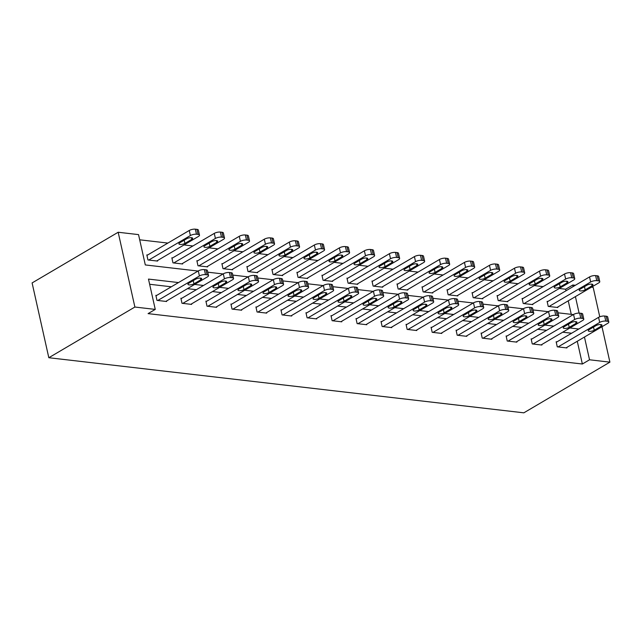<?xml version="1.0" encoding="UTF-8"?>
<svg xmlns="http://www.w3.org/2000/svg" width="642" height="642" viewBox="0 0 642 642"><rect width="100%" height="100%" fill="white"/><g stroke="black" fill="none" stroke-linecap="round" stroke-linejoin="round"><path stroke-width="0.96" d="M565.995 290.794L565.642 289.221L572.816 285L575.336 285.289M591.467 287.167L593.184 287.359L599.764 316.795M198.057 271.052L145.309 264.937L138.536 234.611L118.168 232.252L32.1 282.929L48.816 357.722L523.832 412.83L609.9 362.152L589.533 359.785L584.453 337.042M565.642 289.221L559.278 288.483M543.148 286.613L534.256 285.586M518.126 283.708L509.242 282.681M493.112 280.811L484.22 279.776M468.09 277.906L459.207 276.871M443.076 275.001L434.185 273.974M418.054 272.104L409.171 271.068M393.04 269.199L384.149 268.163M368.018 266.294L359.135 265.266M343.005 263.389L334.121 262.361M317.983 260.492L309.099 259.456M292.969 257.586L284.085 256.559M267.947 254.681L259.063 253.654M242.933 251.784L234.049 250.749M217.919 248.879L209.027 247.852M192.897 245.974L184.013 244.947M167.883 243.077L139.691 239.803M571.26 314.355L568.242 300.841M147.628 255.002L146.825 254.906L147.957 259.962L157.579 261.077L157.467 260.58M172.65 257.899L171.847 257.811L172.971 262.859L182.593 263.982L182.48 263.477M197.664 260.804L196.861 260.708L197.993 265.764L207.615 266.879L207.502 266.382M222.678 263.71L221.883 263.613L223.007 268.669L232.629 269.784L232.516 269.287M247.7 266.607L246.897 266.518L248.029 271.566L257.651 272.69L257.538 272.184M272.714 269.512L271.911 269.415L273.043 274.471L282.665 275.587L282.552 275.089M297.736 272.417L296.933 272.32L298.065 277.376L307.687 278.492L307.574 277.994M322.749 275.314L321.947 275.225L323.078 280.281L332.7 281.397L332.588 280.891M347.771 278.219L346.969 278.13L348.1 283.178L357.722 284.294L357.61 283.796M372.785 281.124L371.983 281.027L373.114 286.083L382.736 287.199L382.624 286.701M397.807 284.021L397.005 283.933L398.136 288.988L407.758 290.104L407.646 289.598M422.821 286.926L422.019 286.838L423.15 291.885L432.772 293.001L432.66 292.503M447.843 289.831L447.041 289.735L448.164 294.79L457.786 295.906L457.682 295.408M472.857 292.736L472.055 292.64L473.186 297.695L482.808 298.811L482.696 298.313M497.879 295.633L497.077 295.545L498.2 300.592L507.822 301.708L507.718 301.21M522.893 298.538L522.09 298.442L523.222 303.497L532.844 304.613L532.732 304.115M547.907 301.443L547.112 301.347L548.236 306.403L557.858 307.518L557.746 307.02M178.5 282.568L148.479 279.085L155.252 309.404L148.077 313.625L582.358 364.014L577.278 341.263M571.613 333.23L562.729 332.203M546.591 330.325L537.707 329.298M521.577 327.428L512.693 326.393M496.563 324.523L487.671 323.496M471.541 321.618L462.657 320.591M446.527 318.721L437.635 317.686M421.505 315.816L412.621 314.781M396.491 312.911L387.599 311.884M371.469 310.014L362.586 308.979M346.455 307.109L337.564 306.073M321.433 304.204L312.55 303.176M296.419 301.307L287.528 300.271M271.397 298.402L262.514 297.366M246.384 295.497L237.5 294.469M221.362 292.591L212.478 291.564M196.348 289.694L187.464 288.659M171.326 286.789L149.634 284.27M156.664 295.424L155.862 295.336L156.993 300.384L166.615 301.499L166.503 301.002M181.686 298.329L180.883 298.233L182.007 303.289L191.629 304.404L191.517 303.907M206.7 301.226L205.897 301.138L207.029 306.194L216.651 307.309L216.539 306.804M231.714 304.131L230.919 304.043L232.043 309.091L241.665 310.206L241.553 309.709M256.736 307.036L255.933 306.94L257.065 311.996L266.687 313.111L266.574 312.614M281.75 309.942L280.947 309.845L282.079 314.901L291.701 316.016L291.588 315.519M306.772 312.839L305.969 312.75L307.101 317.798L316.723 318.913L316.61 318.416M331.786 315.744L330.983 315.647L332.115 320.703L341.737 321.819L341.624 321.321M356.808 318.649L356.005 318.552L357.137 323.608L366.759 324.724L366.646 324.226M381.821 321.546L381.019 321.457L382.15 326.505L391.772 327.621L391.66 327.123M406.843 324.451L406.041 324.354L407.172 329.41L416.794 330.526L416.682 330.028M431.857 327.356L431.055 327.26L432.186 332.315L441.808 333.431L441.696 332.933M456.879 330.253L456.077 330.165L457.2 335.212L466.83 336.336L466.718 335.83M481.893 333.158L481.091 333.062L482.222 338.117L491.844 339.233L491.732 338.735M506.915 336.063L506.113 335.967L507.236 341.022L516.858 342.138L516.754 341.64M531.929 338.96L531.127 338.872L532.258 343.927L541.88 345.043L541.768 344.537M556.951 341.865L556.149 341.777L557.272 346.824L566.894 347.94L566.782 347.442M582.358 364.014L589.533 359.785M155.252 309.404L134.884 307.036L48.816 357.722M609.9 362.152L601.979 326.722M579.1 313.095L575.417 296.62M573.17 286.565L572.816 285M207.767 272.184L223.071 273.957M232.789 275.081L248.093 276.854M257.803 277.986L273.107 279.76M282.817 280.891L298.129 282.665M307.839 283.788L323.143 285.57M332.853 286.693L348.165 288.467M357.875 289.598L373.179 291.372M382.889 292.495L398.2 294.277M407.911 295.4L423.214 297.174M432.925 298.305L448.228 300.079M457.947 301.202L473.25 302.984M482.961 304.107L498.264 305.881M507.983 307.012L523.286 308.786M532.996 309.909L548.3 311.691M558.018 312.815L573.322 314.588M118.168 232.252L134.884 307.036M578.787 329.009L569.895 327.974M553.765 326.104L544.881 325.077M528.751 323.199L519.859 322.172M503.729 320.302L494.846 319.267M478.715 317.397L469.824 316.37M453.693 314.492L444.81 313.465M428.679 311.595L419.796 310.559M403.657 308.69L394.774 307.662M378.644 305.785L369.76 304.757M353.622 302.888L344.738 301.852M328.608 299.983L319.724 298.947M303.594 297.077L294.702 296.05M278.572 294.18L269.688 293.145M253.558 291.275L244.666 290.24M228.536 288.37L219.652 287.343M203.522 285.473L194.63 284.438M157.796 300.48L199.421 275.964A4.398 1.477 167.4 0 1 205.496 274.648L207.101 274.832A4.398 1.477 167.4 0 1 208.522 275.562A4.398 1.477 167.4 0 1 207.438 276.895L165.813 301.411M208.522 275.562L207.398 270.515A4.398 1.477 -12.6 0 0 205.97 269.784L204.373 269.6A4.398 1.477 -12.6 0 0 198.29 270.916L155.974 295.834M195.698 279.174A3.515 1.18 -12.6 0 1 199.373 278.114A3.515 1.18 -12.6 0 1 201.7 278.708A3.515 1.18 -12.6 0 1 200.834 279.768L193.948 283.828A3.515 1.18 -12.6 0 1 190.273 284.887A3.515 1.18 -12.6 0 1 187.945 284.294A3.515 1.18 -12.6 0 1 188.812 283.226L195.698 279.174M148.759 260.05L190.385 235.542A4.398 1.477 167.4 0 1 196.46 234.226L198.065 234.41A4.398 1.477 167.4 0 1 199.485 235.141A4.398 1.477 167.4 0 1 198.402 236.473L156.776 260.981M146.938 255.404L189.254 230.486A4.398 1.477 -12.6 0 1 195.337 229.17L196.934 229.355A4.398 1.477 -12.6 0 1 198.362 230.085L199.485 235.141M186.661 238.752L179.776 242.804A3.515 1.18 167.4 0 0 178.909 243.872A3.515 1.18 167.4 0 0 181.237 244.458A3.515 1.18 167.4 0 0 184.912 243.398L191.797 239.346A3.515 1.18 167.4 0 0 192.664 238.278A3.515 1.18 167.4 0 0 190.337 237.684A3.515 1.18 167.4 0 0 186.661 238.752M182.81 303.377L224.443 278.869A4.398 1.477 167.4 0 1 230.518 277.553L232.123 277.737A4.398 1.477 167.4 0 1 233.544 278.467A4.398 1.477 167.4 0 1 232.46 279.8L190.826 304.308M233.544 278.467L232.412 273.412A4.398 1.477 -12.6 0 0 230.992 272.681L229.387 272.497A4.398 1.477 -12.6 0 0 223.312 273.813L180.996 298.731M220.72 282.079A3.515 1.18 -12.6 0 1 224.395 281.011A3.515 1.18 -12.6 0 1 226.714 281.605A3.515 1.18 -12.6 0 1 225.848 282.673L218.962 286.725A3.515 1.18 -12.6 0 1 215.295 287.793A3.515 1.18 -12.6 0 1 212.967 287.199A3.515 1.18 -12.6 0 1 213.834 286.131L220.72 282.079M207.831 306.282L249.457 281.774A4.398 1.477 167.4 0 1 255.532 280.458L257.137 280.642A4.398 1.477 167.4 0 1 258.557 281.373A4.398 1.477 167.4 0 1 257.474 282.705L215.848 307.213M258.557 281.373L257.434 276.317A4.398 1.477 -12.6 0 0 256.006 275.587L254.401 275.402A4.398 1.477 -12.6 0 0 248.326 276.718L206.01 301.636M245.734 284.984A3.515 1.18 -12.6 0 1 249.409 283.916A3.515 1.18 -12.6 0 1 251.736 284.51A3.515 1.18 -12.6 0 1 250.87 285.578L243.984 289.63A3.515 1.18 -12.6 0 1 240.309 290.69A3.515 1.18 -12.6 0 1 237.981 290.096A3.515 1.18 -12.6 0 1 238.848 289.036L245.734 284.984M173.773 262.955L215.407 238.447A4.398 1.477 167.4 0 1 221.482 237.123L223.087 237.315A4.398 1.477 167.4 0 1 224.507 238.046A4.398 1.477 167.4 0 1 223.424 239.37L181.79 263.886M171.952 258.309L214.276 233.391A4.398 1.477 -12.6 0 1 220.35 232.075L221.955 232.26A4.398 1.477 -12.6 0 1 223.376 232.99L224.507 238.046M211.683 241.649L204.798 245.709A3.515 1.18 167.4 0 0 203.931 246.769A3.515 1.18 167.4 0 0 206.259 247.363A3.515 1.18 167.4 0 0 209.926 246.303L216.811 242.251A3.515 1.18 167.4 0 0 217.678 241.183A3.515 1.18 167.4 0 0 215.359 240.59A3.515 1.18 167.4 0 0 211.683 241.649M198.795 265.86L240.421 241.344A4.398 1.477 167.4 0 1 246.496 240.028L248.101 240.212A4.398 1.477 167.4 0 1 249.521 240.943A4.398 1.477 167.4 0 1 248.438 242.275L206.812 266.791M196.974 261.214L239.289 236.296A4.398 1.477 -12.6 0 1 245.364 234.972L246.969 235.165A4.398 1.477 -12.6 0 1 248.398 235.895L249.521 240.943M236.697 244.554L229.812 248.606A3.515 1.18 167.4 0 0 228.945 249.674A3.515 1.18 167.4 0 0 231.272 250.268A3.515 1.18 167.4 0 0 234.948 249.2L241.833 245.148A3.515 1.18 167.4 0 0 242.7 244.088A3.515 1.18 167.4 0 0 240.373 243.495A3.515 1.18 167.4 0 0 236.697 244.554M232.845 309.187L274.479 284.671A4.398 1.477 167.4 0 1 280.554 283.355L282.159 283.539A4.398 1.477 167.4 0 1 283.579 284.27A4.398 1.477 167.4 0 1 282.496 285.602L240.862 310.118M283.579 284.27L282.448 279.222A4.398 1.477 -12.6 0 0 281.027 278.492L279.422 278.307A4.398 1.477 -12.6 0 0 273.348 279.623L231.024 304.541M270.755 287.881A3.515 1.18 -12.6 0 1 274.431 286.822A3.515 1.18 -12.6 0 1 276.75 287.415A3.515 1.18 -12.6 0 1 275.883 288.475L268.998 292.535A3.515 1.18 -12.6 0 1 265.331 293.595A3.515 1.18 -12.6 0 1 263.003 293.001A3.515 1.18 -12.6 0 1 263.87 291.933L270.755 287.881M257.867 312.092L299.493 287.576A4.398 1.477 167.4 0 1 305.568 286.26L307.173 286.444A4.398 1.477 167.4 0 1 308.593 287.175A4.398 1.477 167.4 0 1 307.51 288.507L265.884 313.015M308.593 287.175L307.462 282.119A4.398 1.477 -12.6 0 0 306.041 281.389L304.436 281.204A4.398 1.477 -12.6 0 0 298.361 282.52L256.046 307.446M295.769 290.786A3.515 1.18 -12.6 0 1 299.445 289.727A3.515 1.18 -12.6 0 1 301.772 290.312A3.515 1.18 -12.6 0 1 300.905 291.38L294.02 295.432A3.515 1.18 -12.6 0 1 290.344 296.5A3.515 1.18 -12.6 0 1 288.017 295.906A3.515 1.18 -12.6 0 1 288.884 294.838L295.769 290.786M282.881 314.989L324.507 290.481A4.398 1.477 167.4 0 1 330.59 289.165L332.187 289.349A4.398 1.477 167.4 0 1 333.615 290.08A4.398 1.477 167.4 0 1 332.532 291.412L290.898 315.92M333.615 290.08L332.484 285.024A4.398 1.477 -12.6 0 0 331.063 284.294L329.458 284.109A4.398 1.477 -12.6 0 0 323.383 285.425L281.06 310.343M320.791 293.691A3.515 1.18 -12.6 0 1 324.467 292.624A3.515 1.18 -12.6 0 1 326.786 293.217A3.515 1.18 -12.6 0 1 325.919 294.285L319.034 298.337A3.515 1.18 -12.6 0 1 315.366 299.397A3.515 1.18 -12.6 0 1 313.039 298.811A3.515 1.18 -12.6 0 1 313.906 297.744L320.791 293.691M223.809 268.757L265.443 244.249A4.398 1.477 167.4 0 1 271.518 242.933L273.123 243.117A4.398 1.477 167.4 0 1 274.543 243.848A4.398 1.477 167.4 0 1 273.46 245.18L231.826 269.688M221.988 264.111L264.311 239.193A4.398 1.477 -12.6 0 1 270.386 237.877L271.991 238.062A4.398 1.477 -12.6 0 1 273.412 238.792L274.543 243.848M261.719 247.459L254.834 251.512A3.515 1.18 167.4 0 0 253.967 252.579A3.515 1.18 167.4 0 0 256.294 253.173A3.515 1.18 167.4 0 0 259.962 252.105L266.847 248.053A3.515 1.18 167.4 0 0 267.714 246.985A3.515 1.18 167.4 0 0 265.395 246.392A3.515 1.18 167.4 0 0 261.719 247.459M248.831 271.662L290.457 247.154A4.398 1.477 167.4 0 1 296.532 245.83L298.137 246.022A4.398 1.477 167.4 0 1 299.557 246.753A4.398 1.477 167.4 0 1 298.474 248.085L256.848 272.593M247.01 267.016L289.325 242.098A4.398 1.477 -12.6 0 1 295.4 240.782L297.005 240.967A4.398 1.477 -12.6 0 1 298.426 241.697L299.557 246.753M286.733 250.356L279.848 254.417A3.515 1.18 167.4 0 0 278.981 255.476A3.515 1.18 167.4 0 0 281.308 256.07A3.515 1.18 167.4 0 0 284.984 255.01L291.869 250.958A3.515 1.18 167.4 0 0 292.736 249.89A3.515 1.18 167.4 0 0 290.409 249.297A3.515 1.18 167.4 0 0 286.733 250.356M273.845 274.567L315.471 250.051A4.398 1.477 167.4 0 1 321.554 248.735L323.151 248.919A4.398 1.477 167.4 0 1 324.579 249.65A4.398 1.477 167.4 0 1 323.496 250.982L281.862 275.498M272.023 269.921L314.347 245.003A4.398 1.477 -12.6 0 1 320.422 243.679L322.027 243.872A4.398 1.477 -12.6 0 1 323.448 244.602L324.579 249.65M311.755 253.261L304.87 257.314A3.515 1.18 167.4 0 0 304.003 258.381A3.515 1.18 167.4 0 0 306.33 258.975A3.515 1.18 167.4 0 0 309.998 257.907L316.883 253.855A3.515 1.18 167.4 0 0 317.75 252.796A3.515 1.18 167.4 0 0 315.431 252.202A3.515 1.18 167.4 0 0 311.755 253.261M307.903 317.894L349.529 293.378A4.398 1.477 167.4 0 1 355.604 292.062L357.209 292.254A4.398 1.477 167.4 0 1 358.629 292.985A4.398 1.477 167.4 0 1 357.546 294.309L315.92 318.825M358.629 292.985L357.498 287.929A4.398 1.477 -12.6 0 0 356.077 287.199L354.472 287.014A4.398 1.477 -12.6 0 0 348.397 288.33L306.082 313.248M345.805 296.588A3.515 1.18 -12.6 0 1 349.481 295.529A3.515 1.18 -12.6 0 1 351.808 296.123A3.515 1.18 -12.6 0 1 350.941 297.182L344.056 301.242A3.515 1.18 -12.6 0 1 340.38 302.302A3.515 1.18 -12.6 0 1 338.053 301.708A3.515 1.18 -12.6 0 1 338.92 300.641L345.805 296.588M298.867 277.464L340.493 252.956A4.398 1.477 167.4 0 1 346.568 251.64L348.173 251.825A4.398 1.477 167.4 0 1 349.593 252.555A4.398 1.477 167.4 0 1 348.51 253.887L306.884 278.395M297.045 272.818L339.361 247.9A4.398 1.477 -12.6 0 1 345.436 246.584L347.041 246.769A4.398 1.477 -12.6 0 1 348.462 247.499L349.593 252.555M336.769 256.166L329.884 260.219A3.515 1.18 167.4 0 0 329.017 261.286A3.515 1.18 167.4 0 0 331.344 261.88A3.515 1.18 167.4 0 0 335.02 260.812L341.905 256.76A3.515 1.18 167.4 0 0 342.772 255.693A3.515 1.18 167.4 0 0 340.445 255.099A3.515 1.18 167.4 0 0 336.769 256.166M332.917 320.799L374.543 296.283A4.398 1.477 167.4 0 1 380.626 294.967L382.223 295.151A4.398 1.477 167.4 0 1 383.651 295.882A4.398 1.477 167.4 0 1 382.568 297.214L340.934 321.73M383.651 295.882L382.52 290.834A4.398 1.477 -12.6 0 0 381.099 290.104L379.494 289.911A4.398 1.477 -12.6 0 0 373.419 291.227L331.095 316.153M370.827 299.493A3.515 1.18 -12.6 0 1 374.495 298.434A3.515 1.18 -12.6 0 1 376.822 299.02A3.515 1.18 -12.6 0 1 375.955 300.087L369.07 304.139A3.515 1.18 -12.6 0 1 365.402 305.207A3.515 1.18 -12.6 0 1 363.075 304.613A3.515 1.18 -12.6 0 1 363.942 303.546L370.827 299.493M323.881 280.369L365.507 255.861A4.398 1.477 167.4 0 1 371.59 254.545L373.187 254.73A4.398 1.477 167.4 0 1 374.615 255.46A4.398 1.477 167.4 0 1 373.532 256.792L331.898 281.3M322.059 275.723L364.383 250.805A4.398 1.477 -12.6 0 1 370.458 249.489L372.063 249.674A4.398 1.477 -12.6 0 1 373.483 250.404L374.615 255.46M361.791 259.063L354.906 263.124A3.515 1.18 167.4 0 0 354.039 264.183A3.515 1.18 167.4 0 0 356.358 264.777A3.515 1.18 167.4 0 0 360.034 263.718L366.919 259.665A3.515 1.18 167.4 0 0 367.786 258.598A3.515 1.18 167.4 0 0 365.458 258.004A3.515 1.18 167.4 0 0 361.791 259.063M357.939 323.696L399.565 299.188A4.398 1.477 167.4 0 1 405.64 297.872L407.245 298.057A4.398 1.477 167.4 0 1 408.665 298.787A4.398 1.477 167.4 0 1 407.582 300.119L365.956 324.627M408.665 298.787L407.534 293.731A4.398 1.477 -12.6 0 0 406.113 293.001L404.508 292.816A4.398 1.477 -12.6 0 0 398.433 294.132L356.117 319.05M395.841 302.398A3.515 1.18 -12.6 0 1 399.517 301.331A3.515 1.18 -12.6 0 1 401.844 301.925A3.515 1.18 -12.6 0 1 400.977 302.992L394.092 307.045A3.515 1.18 -12.6 0 1 390.416 308.104A3.515 1.18 -12.6 0 1 388.089 307.518A3.515 1.18 -12.6 0 1 388.956 306.451L395.841 302.398M348.903 283.274L390.529 258.758A4.398 1.477 167.4 0 1 396.604 257.442L398.209 257.627A4.398 1.477 167.4 0 1 399.629 258.357A4.398 1.477 167.4 0 1 398.546 259.689L356.92 284.205M347.081 278.628L389.397 253.71A4.398 1.477 -12.6 0 1 395.472 252.394L397.077 252.579A4.398 1.477 -12.6 0 1 398.497 253.309L399.629 258.357M386.805 261.968L379.92 266.021A3.515 1.18 167.4 0 0 379.053 267.088A3.515 1.18 167.4 0 0 381.38 267.682A3.515 1.18 167.4 0 0 385.056 266.623L391.941 262.562A3.515 1.18 167.4 0 0 392.808 261.503A3.515 1.18 167.4 0 0 390.48 260.909A3.515 1.18 167.4 0 0 386.805 261.968M382.953 326.601L424.579 302.093A4.398 1.477 167.4 0 1 430.654 300.769L432.259 300.962A4.398 1.477 167.4 0 1 433.687 301.692A4.398 1.477 167.4 0 1 432.604 303.016L390.97 327.532M433.687 301.692L432.556 296.636A4.398 1.477 -12.6 0 0 431.135 295.906L429.53 295.721A4.398 1.477 -12.6 0 0 423.455 297.037L381.131 321.955M420.863 305.295A3.515 1.18 -12.6 0 1 424.531 304.236A3.515 1.18 -12.6 0 1 426.858 304.83A3.515 1.18 -12.6 0 1 425.991 305.897L419.106 309.95A3.515 1.18 -12.6 0 1 415.43 311.009A3.515 1.18 -12.6 0 1 413.111 310.415A3.515 1.18 -12.6 0 1 413.978 309.356L420.863 305.295M373.917 286.172L415.543 261.663A4.398 1.477 167.4 0 1 421.617 260.347L423.222 260.532A4.398 1.477 167.4 0 1 424.651 261.262A4.398 1.477 167.4 0 1 423.559 262.594L381.934 287.102M372.095 281.525L414.419 256.607A4.398 1.477 -12.6 0 1 420.494 255.291L422.099 255.476A4.398 1.477 -12.6 0 1 423.519 256.206L424.651 261.262M411.827 264.873L404.942 268.926A3.515 1.18 167.4 0 0 404.075 269.993A3.515 1.18 167.4 0 0 406.394 270.587A3.515 1.18 167.4 0 0 410.069 269.52L416.955 265.467A3.515 1.18 167.4 0 0 417.822 264.4A3.515 1.18 167.4 0 0 415.494 263.806A3.515 1.18 167.4 0 0 411.827 264.873M407.967 329.507L449.601 304.99A4.398 1.477 167.4 0 1 455.676 303.674L457.281 303.859A4.398 1.477 167.4 0 1 458.701 304.589A4.398 1.477 167.4 0 1 457.618 305.921L415.992 330.437M458.701 304.589L457.569 299.541A4.398 1.477 -12.6 0 0 456.149 298.811L454.544 298.618A4.398 1.477 -12.6 0 0 448.469 299.942L406.153 324.86M445.877 308.2A3.515 1.18 -12.6 0 1 449.552 307.141A3.515 1.18 -12.6 0 1 451.88 307.727A3.515 1.18 -12.6 0 1 451.013 308.794L444.128 312.847A3.515 1.18 -12.6 0 1 440.452 313.914A3.515 1.18 -12.6 0 1 438.125 313.32A3.515 1.18 -12.6 0 1 438.992 312.253L445.877 308.2M398.931 289.077L440.564 264.568A4.398 1.477 167.4 0 1 446.639 263.252L448.244 263.437A4.398 1.477 167.4 0 1 449.665 264.167A4.398 1.477 167.4 0 1 448.581 265.499L406.956 290.007M397.117 284.43L439.433 259.512A4.398 1.477 -12.6 0 1 445.508 258.196L447.113 258.381A4.398 1.477 -12.6 0 1 448.533 259.111L449.665 264.167M436.841 267.778L429.955 271.831A3.515 1.18 167.4 0 0 429.089 272.89A3.515 1.18 167.4 0 0 431.416 273.484A3.515 1.18 167.4 0 0 435.091 272.425L441.977 268.372A3.515 1.18 167.4 0 0 442.844 267.305A3.515 1.18 167.4 0 0 440.516 266.711A3.515 1.18 167.4 0 0 436.841 267.778M432.989 332.404L474.615 307.895A4.398 1.477 167.4 0 1 480.689 306.579L482.294 306.764A4.398 1.477 167.4 0 1 483.715 307.494A4.398 1.477 167.4 0 1 482.632 308.826L441.006 333.334M483.715 307.494L482.591 302.438A4.398 1.477 -12.6 0 0 481.171 301.708L479.566 301.523A4.398 1.477 -12.6 0 0 473.491 302.839L431.167 327.757M470.899 311.105A3.515 1.18 -12.6 0 1 474.566 310.038A3.515 1.18 -12.6 0 1 476.894 310.632A3.515 1.18 -12.6 0 1 476.027 311.699L469.142 315.752A3.515 1.18 -12.6 0 1 465.466 316.811A3.515 1.18 -12.6 0 1 463.147 316.225A3.515 1.18 -12.6 0 1 464.014 315.158L470.899 311.105M423.953 291.982L465.578 267.465A4.398 1.477 167.4 0 1 471.653 266.149L473.258 266.334A4.398 1.477 167.4 0 1 474.679 267.064A4.398 1.477 167.4 0 1 473.595 268.396L431.97 292.913M422.131 287.335L464.447 262.418A4.398 1.477 -12.6 0 1 470.53 261.101L472.135 261.286A4.398 1.477 -12.6 0 1 473.555 262.016L474.679 267.064M461.863 270.675L454.977 274.728A3.515 1.18 167.4 0 0 454.111 275.795A3.515 1.18 167.4 0 0 456.43 276.389A3.515 1.18 167.4 0 0 460.105 275.33L466.991 271.269A3.515 1.18 167.4 0 0 467.858 270.21A3.515 1.18 167.4 0 0 465.53 269.616A3.515 1.18 167.4 0 0 461.863 270.675M458.003 335.309L499.637 310.8A4.398 1.477 167.4 0 1 505.711 309.476L507.316 309.669A4.398 1.477 167.4 0 1 508.737 310.399A4.398 1.477 167.4 0 1 507.653 311.731L466.028 336.239M508.737 310.399L507.605 305.343A4.398 1.477 -12.6 0 0 506.185 304.613L504.58 304.428A4.398 1.477 -12.6 0 0 498.505 305.744L456.189 330.662M495.913 314.002A3.515 1.18 -12.6 0 1 499.588 312.943A3.515 1.18 -12.6 0 1 501.916 313.537A3.515 1.18 -12.6 0 1 501.049 314.604L494.163 318.657A3.515 1.18 -12.6 0 1 490.488 319.716A3.515 1.18 -12.6 0 1 488.161 319.122A3.515 1.18 -12.6 0 1 489.027 318.063L495.913 314.002M448.967 294.887L490.6 270.37A4.398 1.477 167.4 0 1 496.675 269.054L498.28 269.239A4.398 1.477 167.4 0 1 499.701 269.969A4.398 1.477 167.4 0 1 498.617 271.301L456.992 295.81M447.153 290.24L489.469 265.315A4.398 1.477 -12.6 0 1 495.544 263.998L497.149 264.183A4.398 1.477 -12.6 0 1 498.569 264.913L499.701 269.969M486.877 273.58L479.991 277.633A3.515 1.18 167.4 0 0 479.125 278.7A3.515 1.18 167.4 0 0 481.452 279.294A3.515 1.18 167.4 0 0 485.127 278.227L492.013 274.174A3.515 1.18 167.4 0 0 492.879 273.107A3.515 1.18 167.4 0 0 490.552 272.521A3.515 1.18 167.4 0 0 486.877 273.58M483.025 338.214L524.65 313.697A4.398 1.477 167.4 0 1 530.725 312.381L532.33 312.566A4.398 1.477 167.4 0 1 533.751 313.296A4.398 1.477 167.4 0 1 532.667 314.628L491.042 339.145M533.751 313.296L532.627 308.248A4.398 1.477 -12.6 0 0 531.199 307.518L529.602 307.325A4.398 1.477 -12.6 0 0 523.519 308.65L481.203 333.567M520.935 316.907A3.515 1.18 -12.6 0 1 524.602 315.848A3.515 1.18 -12.6 0 1 526.93 316.442A3.515 1.18 -12.6 0 1 526.063 317.501L519.177 321.554A3.515 1.18 -12.6 0 1 515.502 322.621A3.515 1.18 -12.6 0 1 513.175 322.027A3.515 1.18 -12.6 0 1 514.049 320.96L520.935 316.907M473.989 297.784L515.614 273.275A4.398 1.477 167.4 0 1 521.689 271.959L523.294 272.144A4.398 1.477 167.4 0 1 524.715 272.874A4.398 1.477 167.4 0 1 523.631 274.206L482.006 298.715M472.167 293.137L514.483 268.22A4.398 1.477 -12.6 0 1 520.566 266.903L522.163 267.088A4.398 1.477 -12.6 0 1 523.591 267.818L524.715 272.874M511.899 276.485L505.013 280.538A3.515 1.18 167.4 0 0 504.139 281.605A3.515 1.18 167.4 0 0 506.466 282.191A3.515 1.18 167.4 0 0 510.141 281.132L517.027 277.079A3.515 1.18 167.4 0 0 517.893 276.012A3.515 1.18 167.4 0 0 515.566 275.418A3.515 1.18 167.4 0 0 511.899 276.485M508.039 341.111L549.672 316.602A4.398 1.477 167.4 0 1 555.747 315.286L557.352 315.471A4.398 1.477 167.4 0 1 558.773 316.201A4.398 1.477 167.4 0 1 557.689 317.533L516.064 342.042M558.773 316.201L557.641 311.145A4.398 1.477 -12.6 0 0 556.221 310.415L554.616 310.23A4.398 1.477 -12.6 0 0 548.541 311.547L506.225 336.464M545.949 319.812A3.515 1.18 -12.6 0 1 549.624 318.745A3.515 1.18 -12.6 0 1 551.951 319.339A3.515 1.18 -12.6 0 1 551.077 320.406L544.191 324.459A3.515 1.18 -12.6 0 1 540.524 325.526A3.515 1.18 -12.6 0 1 538.197 324.932A3.515 1.18 -12.6 0 1 539.063 323.865L545.949 319.812M499.003 300.689L540.636 276.172A4.398 1.477 167.4 0 1 546.711 274.856L548.316 275.049A4.398 1.477 167.4 0 1 549.737 275.779A4.398 1.477 167.4 0 1 548.653 277.103L507.028 301.62M497.189 296.042L539.505 271.125A4.398 1.477 -12.6 0 1 545.58 269.809L547.185 269.993A4.398 1.477 -12.6 0 1 548.605 270.723L549.737 275.779M536.913 279.382L530.027 283.435A3.515 1.18 167.4 0 0 529.16 284.502A3.515 1.18 167.4 0 0 531.488 285.096A3.515 1.18 167.4 0 0 535.155 284.037L542.041 279.976A3.515 1.18 167.4 0 0 542.915 278.917A3.515 1.18 167.4 0 0 540.588 278.323A3.515 1.18 167.4 0 0 536.913 279.382M533.061 344.016L574.686 319.507A4.398 1.477 167.4 0 1 580.761 318.191L582.366 318.376A4.398 1.477 167.4 0 1 583.787 319.106A4.398 1.477 167.4 0 1 582.703 320.438L541.078 344.947M583.787 319.106L582.663 314.05A4.398 1.477 -12.6 0 0 581.235 313.32L579.638 313.135A4.398 1.477 -12.6 0 0 573.555 314.452L531.239 339.369M570.963 322.709A3.515 1.18 -12.6 0 1 574.638 321.65A3.515 1.18 -12.6 0 1 576.965 322.244A3.515 1.18 -12.6 0 1 576.099 323.311L569.213 327.364A3.515 1.18 -12.6 0 1 565.538 328.423A3.515 1.18 -12.6 0 1 563.211 327.829A3.515 1.18 -12.6 0 1 564.077 326.77L570.963 322.709M524.024 303.594L565.65 279.077A4.398 1.477 167.4 0 1 571.725 277.761L573.33 277.946A4.398 1.477 167.4 0 1 574.75 278.676A4.398 1.477 167.4 0 1 573.667 280.008L532.041 304.525M522.203 298.947L564.519 274.022A4.398 1.477 -12.6 0 1 570.602 272.706L572.199 272.898A4.398 1.477 -12.6 0 1 573.627 273.628L574.75 278.676M561.927 282.287L555.041 286.34A3.515 1.18 167.4 0 0 554.174 287.407A3.515 1.18 167.4 0 0 556.502 288.001A3.515 1.18 167.4 0 0 560.177 286.934L567.063 282.881A3.515 1.18 167.4 0 0 567.929 281.814A3.515 1.18 167.4 0 0 565.602 281.228A3.515 1.18 167.4 0 0 561.927 282.287M558.075 346.921L599.708 322.404A4.398 1.477 167.4 0 1 605.783 321.088L607.388 321.273A4.398 1.477 167.4 0 1 608.809 322.003A4.398 1.477 167.4 0 1 607.725 323.335L566.092 347.852M608.809 322.003L607.677 316.955A4.398 1.477 -12.6 0 0 606.257 316.225L604.652 316.041A4.398 1.477 -12.6 0 0 598.577 317.357L556.261 342.274M595.985 325.614A3.515 1.18 -12.6 0 1 599.66 324.555A3.515 1.18 -12.6 0 1 601.979 325.149A3.515 1.18 -12.6 0 1 601.113 326.208L594.227 330.269A3.515 1.18 -12.6 0 1 590.56 331.328A3.515 1.18 -12.6 0 1 588.232 330.734A3.515 1.18 -12.6 0 1 589.099 329.667L595.985 325.614M549.038 306.491L590.672 281.982A4.398 1.477 167.4 0 1 596.747 280.666L598.352 280.851A4.398 1.477 167.4 0 1 599.772 281.581A4.398 1.477 167.4 0 1 598.689 282.913L557.055 307.422M547.217 301.844L589.541 276.927A4.398 1.477 -12.6 0 1 595.615 275.611L597.221 275.795A4.398 1.477 -12.6 0 1 598.641 276.525L599.772 281.581M586.948 285.192L580.063 289.245A3.515 1.18 167.4 0 0 579.196 290.312A3.515 1.18 167.4 0 0 581.524 290.898A3.515 1.18 167.4 0 0 585.191 289.839L592.076 285.786A3.515 1.18 167.4 0 0 592.943 284.719A3.515 1.18 167.4 0 0 590.624 284.125A3.515 1.18 167.4 0 0 586.948 285.192M198.29 270.916L199.421 275.964M204.373 269.6L205.496 274.648M205.97 269.784L207.101 274.832M200.834 279.768L200.465 278.114M193.948 283.828L193.234 280.626M190.385 235.542L189.254 230.486M198.065 234.41L196.934 229.355M196.46 234.226L195.337 229.17M191.428 237.684L191.797 239.346M184.198 240.204L184.912 243.398M223.312 273.813L224.443 278.869M229.387 272.497L230.518 277.553M230.992 272.681L232.123 277.737M225.848 282.673L225.478 281.011M218.962 286.725L218.248 283.531M248.326 276.718L249.457 281.774M254.401 275.402L255.532 280.458M256.006 275.587L257.137 280.642M250.87 285.578L250.5 283.916M243.984 289.63L243.27 286.436M215.407 238.447L214.276 233.391M223.087 237.315L221.955 232.26M221.482 237.123L220.35 232.075M216.442 240.59L216.811 242.251M209.212 243.101L209.926 246.303M240.421 241.344L239.289 236.296M248.101 240.212L246.969 235.165M246.496 240.028L245.364 234.972M241.464 243.487L241.833 245.148M234.234 246.006L234.948 249.2M273.348 279.623L274.479 284.671M279.422 278.307L280.554 283.355M281.027 278.492L282.159 283.539M275.883 288.475L275.514 286.822M268.998 292.535L268.284 289.333M298.361 282.52L299.493 287.576M304.436 281.204L305.568 286.26M306.041 281.389L307.173 286.444M300.905 291.38L300.536 289.719M294.02 295.432L293.306 292.238M323.383 285.425L324.507 290.481M329.458 284.109L330.59 289.165M331.063 284.294L332.187 289.349M325.919 294.285L325.55 292.624M319.034 298.337L318.32 295.143M265.443 244.249L264.311 239.193M273.123 243.117L271.991 238.062M271.518 242.933L270.386 237.877M266.478 246.392L266.847 248.053M259.248 248.911L259.962 252.105M290.457 247.154L289.325 242.098M298.137 246.022L297.005 240.967M296.532 245.83L295.4 240.782M291.5 249.297L291.869 250.958M284.27 251.808L284.984 255.01M315.471 250.051L314.347 245.003M323.151 248.919L322.027 243.872M321.554 248.735L320.422 243.679M316.514 252.194L316.883 253.855M309.284 254.713L309.998 257.907M348.397 288.33L349.529 293.378M354.472 287.014L355.604 292.062M356.077 287.199L357.209 292.254M350.941 297.182L350.572 295.529M344.056 301.242L343.342 298.04M340.493 252.956L339.361 247.9M348.173 251.825L347.041 246.769M346.568 251.64L345.436 246.584M341.536 255.099L341.905 256.76M334.305 257.619L335.02 260.812M373.419 291.227L374.543 296.283M379.494 289.911L380.626 294.967M381.099 290.104L382.223 295.151M375.955 300.087L375.586 298.426M369.07 304.139L368.356 300.946M365.507 255.861L364.383 250.805M373.187 254.73L372.063 249.674M371.59 254.545L370.458 249.489M366.55 258.004L366.919 259.665M359.319 260.524L360.034 263.718M398.433 294.132L399.565 299.188M404.508 292.816L405.64 297.872M406.113 293.001L407.245 298.057M400.977 302.992L400.6 301.331M394.092 307.045L393.377 303.851M390.529 258.758L389.397 253.71M398.209 257.627L397.077 252.579M396.604 257.442L395.472 252.394M391.564 260.909L391.941 262.562M384.341 263.421L385.056 266.623M423.455 297.037L424.579 302.093M429.53 295.721L430.654 300.769M431.135 295.906L432.259 300.962M425.991 305.897L425.622 304.236M419.106 309.95L418.391 306.748M415.543 261.663L414.419 256.607M423.222 260.532L422.099 255.476M421.617 260.347L420.494 255.291M416.586 263.806L416.955 265.467M409.355 266.326L410.069 269.52M448.469 299.942L449.601 304.99M454.544 298.618L455.676 303.674M456.149 298.811L457.281 303.859M451.013 308.794L450.636 307.133M444.128 312.847L443.413 309.653M440.564 264.568L439.433 259.512M448.244 263.437L447.113 258.381M446.639 263.252L445.508 258.196M441.6 266.711L441.977 268.372M434.377 269.231L435.091 272.425M473.491 302.839L474.615 307.895M479.566 301.523L480.689 306.579M481.171 301.708L482.294 306.764M476.027 311.699L475.658 310.038M469.142 315.752L468.427 312.558M465.578 267.465L464.447 262.418M473.258 266.334L472.135 261.286M471.653 266.149L470.53 261.101M466.622 269.616L466.991 271.269M459.391 272.128L460.105 275.33M498.505 305.744L499.637 310.8M504.58 304.428L505.711 309.476M506.185 304.613L507.316 309.669M501.049 314.604L500.672 312.943M494.163 318.657L493.449 315.455M490.6 270.37L489.469 265.315M498.28 269.239L497.149 264.183M496.675 269.054L495.544 263.998M491.636 272.513L492.013 274.174M484.413 275.033L485.127 278.227M523.519 308.65L524.65 313.697M529.602 307.325L530.725 312.381M531.199 307.518L532.33 312.566M526.063 317.501L525.694 315.84M519.177 321.554L518.463 318.36M515.614 273.275L514.483 268.22M523.294 272.144L522.163 267.088M521.689 271.959L520.566 266.903M516.658 275.418L517.027 277.079M509.427 277.938L510.141 281.132M548.541 311.547L549.672 316.602M554.616 310.23L555.747 315.286M556.221 310.415L557.352 315.471M551.077 320.406L550.708 318.745M544.191 324.459L543.477 321.265M540.636 276.172L539.505 271.125M548.316 275.049L547.185 269.993M546.711 274.856L545.58 269.809M541.671 278.323L542.041 279.976M534.441 280.835L535.155 284.037M573.555 314.452L574.686 319.507M579.638 313.135L580.761 318.191M581.235 313.32L582.366 318.376M576.099 323.311L575.73 321.65M569.213 327.364L568.499 324.17M565.65 279.077L564.519 274.022M573.33 277.946L572.199 272.898M571.725 277.761L570.602 272.706M566.693 281.22L567.063 282.881M559.463 283.74L560.177 286.934M598.577 317.357L599.708 322.404M604.652 316.041L605.783 321.088M606.257 316.225L607.388 321.273M601.113 326.208L600.743 324.555M594.227 330.269L593.513 327.067M590.672 281.982L589.541 276.927M598.352 280.851L597.221 275.795M596.747 280.666L595.615 275.611M591.707 284.125L592.076 285.786M584.477 286.645L585.191 289.839"/></g></svg>

